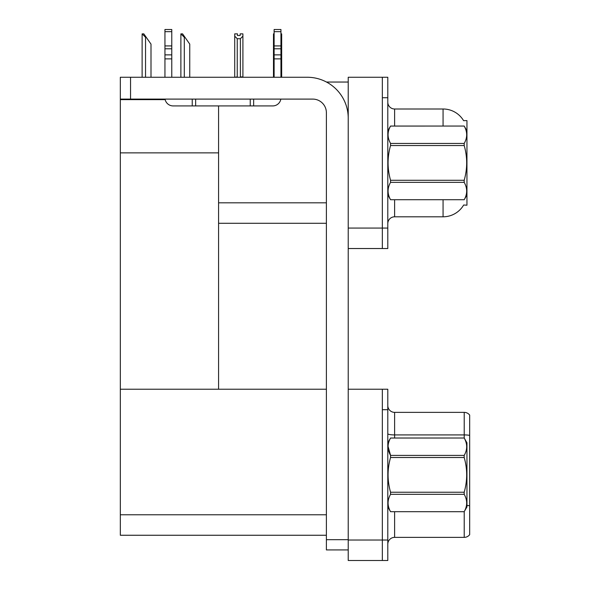 <?xml version="1.0" encoding="UTF-8"?>
<svg xmlns="http://www.w3.org/2000/svg" width="590" height="590" viewBox="0 0 590 590"><rect width="100%" height="100%" fill="white"/><g stroke="black" fill="none" stroke-linecap="round" stroke-linejoin="round"><path stroke-width="0.89" d="M326.477 82.04L348.225 82.04M326.388 202.812L218.58 202.812L218.58 152.869L120.323 152.869L120.323 77.261L130.552 77.261L130.552 99.098L312.744 99.098A13.644 13.644 0 0 1 326.388 112.749L326.388 539.688L348.225 539.688M382.342 389.23L382.342 560.5L387.8 560.5L387.8 389.23L348.225 389.23L348.225 77.261L382.342 77.261L382.342 248.53L348.225 248.53L348.225 228.065L382.342 228.065L382.342 248.53L387.8 248.53L387.8 228.065L382.342 228.065L382.342 97.734L387.8 97.734L387.8 228.065M218.58 223.286L326.388 223.286M463.6 120.677A23.88 23.88 0 0 0 443.068 108.995A23.88 23.88 0 0 1 463.6 120.677L466.948 120.596L466.948 205.202L463.674 205.003A23.88 23.88 0 0 1 443.068 216.803A23.88 23.88 0 0 0 463.548 205.202M218.58 105.92L218.58 389.23L120.323 389.23L120.323 152.869M120.323 99.644L165.171 99.644M348.225 248.53L348.225 560.5L382.342 560.5L382.342 409.703L387.8 409.703M326.388 535.255L120.323 535.255L120.323 389.23L326.388 389.23M387.8 223.625A6.822 6.822 0 0 1 394.622 216.803L443.068 216.803L443.068 199.744M382.342 77.261L387.8 77.261L387.8 97.734M443.068 126.053L443.068 108.995L394.622 108.995A6.822 6.822 0 0 1 387.8 102.173A6.822 6.822 0 0 0 394.622 108.995L394.622 126.053M469.677 510.077L469.677 531.907L469.677 510.077M387.8 544.194A6.822 6.822 0 0 1 394.622 537.372L464.219 537.372L464.219 511.663M469.677 415.095A6.822 6.822 0 0 0 464.219 412.366A6.822 6.822 0 0 1 469.677 415.095L469.677 534.636A6.822 6.822 0 0 1 464.219 537.372M469.677 435.391L469.677 435.863L469.677 435.391A6.822 1.187 180 0 0 464.219 434.919L464.219 412.366L394.622 412.366A6.822 6.822 0 0 1 387.8 405.537A6.822 6.822 0 0 0 394.622 412.366L394.622 438.016M466.948 505.431A6.822 1.187 180 0 1 469.677 505.807L469.677 506.286M280.943 33.866L281.666 33.866L281.666 36.138L280.943 37.347M280.943 76.921L281.666 77.261L281.666 36.138M273.48 76.921L273.48 36.138L273.48 76.921L274.121 76.921M274.121 33.866L273.48 33.866L273.48 36.138L274.121 37.244M240.174 35.489L237.446 35.489L240.174 35.489L240.174 33.866L242.91 33.866L242.91 36.138L240.381 38.741L237.246 38.741L237.246 76.921L234.717 77.261M237.246 38.741L234.717 36.138L234.717 33.866L237.446 33.866L237.446 35.489M234.717 36.138L234.717 76.921M242.91 36.138L242.91 76.921L240.381 76.921L240.381 38.741M181.204 33.866L182.583 33.866L184.972 37.281L184.294 37.281L180.879 33.866L180.879 77.261M189.751 77.261L189.751 44.102L184.972 37.281M142.448 33.866L143.827 33.866L146.217 37.281L145.538 37.281L142.124 33.866L142.124 77.261M150.996 77.261L150.996 44.102L146.217 37.281M348.225 549.924L326.388 549.924L326.388 539.688M348.225 118.207A40.939 40.939 0 0 0 307.279 77.261L130.552 77.261M130.552 99.098L120.323 99.098M280.833 99.098A8.186 8.186 0 0 1 272.757 105.92L173.136 105.92A8.186 8.186 0 0 1 165.06 99.098M274.121 77.261L274.121 58.875L280.943 58.875L280.943 77.261M280.943 31.676L274.121 31.676L274.121 29.5L280.943 29.5L280.943 58.875M274.121 58.875L274.121 54.87L280.943 54.87M280.943 48.793L274.121 48.793L274.121 54.87M274.121 48.793L274.121 31.676M280.943 45.917L274.121 45.917M250.241 105.92L250.241 99.098M195.651 105.92L195.651 99.098M164.942 77.261L164.942 58.875L171.771 58.875L171.771 77.261M192.237 99.098L192.237 105.92L173.136 105.92M164.942 58.875L164.942 54.87L171.771 54.87L171.771 58.875M171.771 31.676L164.942 31.676L164.942 29.5L171.771 29.5L171.771 48.793L164.942 48.793L164.942 54.87M164.942 48.793L164.942 31.676M171.771 48.793L171.771 54.87M171.771 45.917L164.942 45.917M466.948 130.825L464.19 126.053L390.558 126.068C387.254 131.835 387.254 137.625 390.558 143.436L390.558 145.531C387.254 157.08 387.254 168.659 390.558 180.267L390.558 182.354C387.254 188.122 387.254 193.911 390.558 199.722L464.19 199.722C467.494 193.963 467.494 188.173 464.19 182.354L390.558 182.354M390.558 143.436L464.19 143.436C467.494 137.677 467.494 131.887 464.19 126.068M464.19 143.436L464.19 145.531L390.558 145.531M390.558 180.267L464.19 180.267C467.494 168.659 467.494 157.08 464.19 145.531M464.19 180.267L464.19 182.354M466.948 194.966L464.19 199.744M387.8 130.825L390.558 126.053L464.19 126.053M387.8 194.966L390.558 199.744M390.558 199.722L464.19 199.722M387.8 442.795L390.558 438.016L464.19 438.016L466.948 442.795L466.948 506.935L464.19 511.692C467.494 505.925 467.494 500.136 464.19 494.324L390.558 494.324C387.254 500.091 387.254 505.881 390.558 511.692L464.19 511.714M464.19 438.016L390.558 438.038C387.254 443.805 387.254 449.595 390.558 455.406L390.558 457.501C387.254 469.05 387.254 480.629 390.558 492.237L390.558 494.324M388.05 446.291L390.558 455.406L464.19 455.406C467.494 449.639 467.494 443.85 464.19 438.038M464.19 455.406L464.19 457.501L390.558 457.501M390.558 492.237L464.19 492.237C467.494 480.629 467.494 469.05 464.19 457.501M464.19 492.237L464.19 494.324M387.8 506.935L390.558 511.714M390.558 511.692L464.19 511.692M348.225 540.027L387.8 540.027M120.323 514.782L326.388 514.782M394.622 199.744L394.622 216.803M394.622 511.714L394.622 537.372M464.219 438.068L464.219 434.919L394.622 434.919A6.822 1.187 0 0 1 387.8 433.731M184.294 77.261L184.294 37.281M145.538 77.261L145.538 37.281M253.648 105.92L253.648 99.098"/></g></svg>
